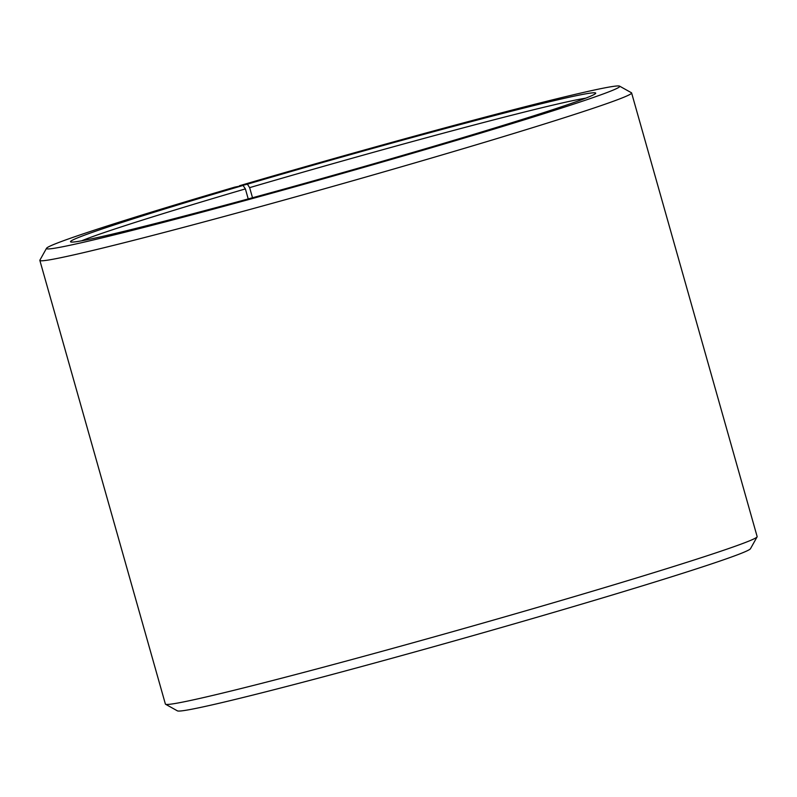 <?xml version="1.0" encoding="UTF-8"?>
<svg xmlns="http://www.w3.org/2000/svg" width="797" height="797" viewBox="0 0 797 797"><rect width="100%" height="100%" fill="white"/><g stroke="black" fill="none" stroke-linecap="round" stroke-linejoin="round"><path stroke-width="1.2" d="M239.528 186.159L247.389 184.187L249.64 187.644L252.51 197.766M249.64 187.644A269.057 7.512 164.2 0 1 585.795 98.151M81.593 240.824A269.057 7.512 164.2 0 1 245.386 188.899L248.226 198.931M239.548 185.721A297.889 8.319 164.2 0 1 619.578 86.136L631.433 92.751A307.503 8.588 164.2 0 1 631.613 92.95L757.15 536.6A307.503 8.588 164.2 0 1 757.1 536.859L750.475 548.715A297.889 8.319 164.2 0 1 466.145 637.57A297.889 8.319 164.2 0 1 177.422 710.864L165.567 704.249A307.503 8.588 164.2 0 1 165.387 704.05L39.85 260.4A307.503 8.588 164.2 0 1 39.9 260.141L46.525 248.285A297.889 8.319 164.2 0 1 234.826 187.106L243.075 185.452L245.386 188.899M757.1 536.859A307.503 8.588 164.2 0 1 463.605 628.584A307.503 8.588 164.2 0 1 165.567 704.249M631.613 92.95A307.503 8.588 164.2 0 1 338.067 184.934A307.503 8.588 164.2 0 1 39.85 260.4M619.578 86.136A297.889 8.319 164.2 0 1 335.378 175.44A297.889 8.319 164.2 0 1 46.525 248.285M247.389 184.187A272.903 7.621 164.2 0 1 595.668 93.359A272.903 7.621 164.2 0 1 335.188 174.762A272.903 7.621 164.2 0 1 70.684 241.919A272.903 7.621 164.2 0 1 243.075 185.452"/></g></svg>
